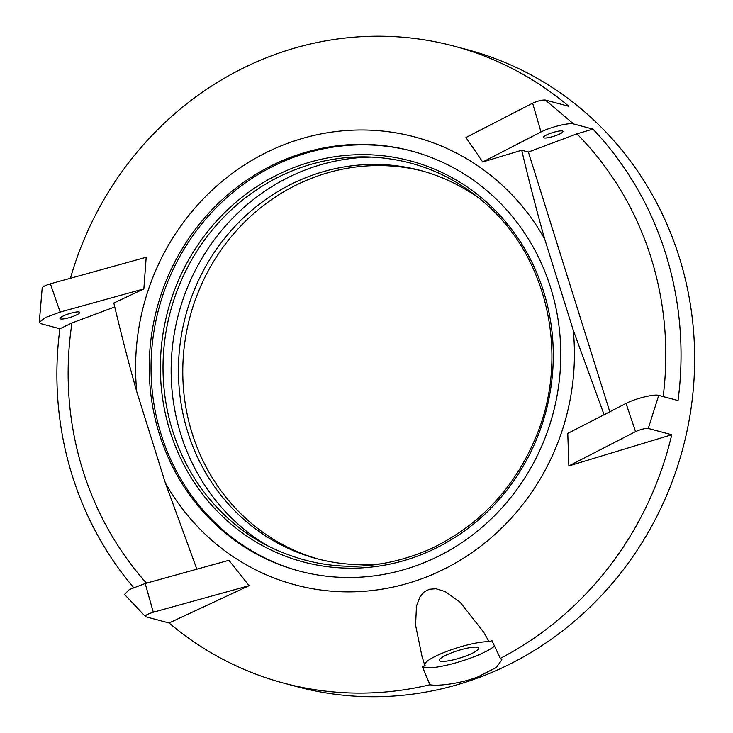 <?xml version="1.0" encoding="UTF-8"?>
<svg xmlns="http://www.w3.org/2000/svg" width="733" height="733" viewBox="0 0 733 733"><rect width="100%" height="100%" fill="white"/><g stroke="black" fill="none" stroke-linecap="round" stroke-linejoin="round"><path stroke-width="1.1" d="M249.11 585.685L169.094 622.986L145.601 616.719C144.41 615.766 146.985 614.272 153.307 612.22L249.11 585.685L228.925 560.305L145.198 583.505L153.307 612.22M145.198 583.505L129.292 589.598L124.537 594.436L145.601 616.719M489.094 641.751A36.064 6.716 162.6 0 0 449.356 650.455A36.064 6.716 162.6 0 0 424.7 665.033L422.043 656.557L415.574 625.185L416.472 606.145L419.963 596.827L424.224 591.879L429.364 589.25L435.933 588.755L445.243 591.577L459.939 601.995L483.597 632.066L489.094 641.751L491.99 640.697L500.318 658.39L501.885 659.856L496.168 667.552L477.788 676.944C459.811 683.834 437.115 686.363 429.959 684.741A329.685 310.774 105 0 1 283.9 683.174A329.685 310.774 105 0 1 169.094 622.986M429.959 684.741L422.364 666.773L425.149 665.701A36.064 6.716 162.6 0 1 424.7 665.033M671.749 434.733L568.863 465.931L635.548 431.618C640.862 429.3 645.104 428.246 648.256 428.457L671.749 434.733A329.685 310.774 105 0 1 500.318 658.39M568.863 465.931L567.773 433.405L626.046 403.416L635.548 431.618M604.093 414.704L573.233 330.107A231.811 218.516 105 0 1 423.115 578.255A231.811 218.516 105 0 1 165.337 482.873L196.856 569.193M648.256 428.457L658.71 395.389C654.771 393.859 635.859 398.257 626.046 403.416M146.472 583.147A315.703 297.589 105 0 1 71.99 322.96L114.751 306.944M133.598 587.536A329.685 310.774 105 0 1 59.904 328.76L71.99 322.96M609.792 411.781L528.383 152.024L576.889 133.855L592.96 129.118A329.685 310.774 105 0 1 678.025 400.539L658.71 395.389M576.889 133.855A315.703 297.589 105 0 1 663.163 396.571M70.432 278.256A329.685 310.774 105 0 1 454.02 46.133L467.645 49.771A329.685 310.774 105 0 1 679.234 257.182A329.685 310.774 105 0 1 479.446 677.384A329.685 310.774 105 0 1 297.525 686.812L283.9 683.174M59.904 328.76L40.59 323.601L39.28 322.438L45.281 317.618L60.143 312.075L143.86 288.884L146.188 257.274L50.394 283.808C44.062 285.852 41.497 287.354 42.679 288.298M454.02 46.133A329.685 310.774 105 0 1 568.826 106.312L545.334 100.045L573.646 123.959C569.715 122.438 550.795 126.836 540.981 131.986L482.708 161.975L465.95 137.511L532.625 103.197C537.949 100.879 542.182 99.835 545.334 100.045M592.96 129.118L573.646 123.959M562.477 130.969A10.299 1.915 162.6 0 0 551.243 133.067A10.299 1.915 162.6 0 0 543.382 137.52A10.299 1.915 162.6 0 0 553.781 136.274A10.299 1.915 162.6 0 0 563.045 131.363A10.299 1.915 162.6 0 0 562.477 130.969M143.86 288.884L113.817 303.013C121.202 334.239 128.852 363.815 136.778 391.743A231.811 218.516 105 0 1 286.896 143.595A231.811 218.516 105 0 1 544.674 238.976C536.748 211.049 529.098 181.472 521.722 150.247L482.708 161.975M573.233 330.107L544.674 238.976M136.778 391.743L165.337 482.873M160.014 436.117A217.38 204.919 105 0 1 159.4 434.183A217.38 204.919 105 0 1 206.66 215.502A217.38 204.919 105 0 1 411.094 150.897A217.38 204.919 105 0 1 552.984 413.797A217.38 204.919 105 0 1 298.917 570.952A217.38 204.919 105 0 1 160.014 436.117M299.824 571.19A217.38 204.919 105 0 1 161.205 434.669A217.38 204.919 105 0 1 208.135 216.354A217.38 204.919 105 0 1 411.992 151.145M318.947 559.224A200.897 189.38 105 0 1 189.984 316.858A200.897 189.38 105 0 1 422.602 171.055M422.364 666.773A39.151 7.293 162.6 0 0 456.714 662.586A39.151 7.293 162.6 0 0 494.647 645.929M477.65 647.312A20.606 3.839 -17.4 0 1 478.768 648.091A20.606 3.839 -17.4 0 1 460.251 657.913A20.606 3.839 -17.4 0 1 439.443 660.415A20.606 3.839 -17.4 0 1 455.175 651.509A20.606 3.839 -17.4 0 1 477.65 647.312M383.936 563.494A200.897 189.38 105 0 1 316.775 558.656A200.897 189.38 105 0 1 185.641 315.694A200.897 189.38 105 0 1 420.44 170.459A200.897 189.38 105 0 1 481.095 199.761M268.626 546.378A208.108 196.178 105 0 1 180.868 434.568A208.108 196.178 105 0 1 372.584 157.1M528.383 152.024L521.722 150.247M60.564 318.947A10.299 1.915 -17.4 0 1 60.005 318.562A10.299 1.915 -17.4 0 1 69.259 313.651A10.299 1.915 -17.4 0 1 79.668 312.395A10.299 1.915 -17.4 0 1 71.807 316.848A10.299 1.915 -17.4 0 1 60.564 318.947M540.981 131.986L532.625 103.197M295.848 166.831A207.549 195.638 105 0 1 545.838 299.174A207.549 195.638 105 0 1 402.948 560.892A207.549 195.638 105 0 1 170.074 431.352A207.549 195.638 105 0 1 295.848 166.831M172.631 430.857A205.506 193.723 105 0 1 297.167 168.929A205.506 193.723 105 0 1 367.242 156.908C412.019 158.301 451.427 173.849 485.466 203.527C546.47 256.202 568.79 351.675 538.453 430.72C517.241 485.585 480.958 525.13 429.62 549.365C372.859 573.6 317.618 571.777 263.907 543.886A205.506 193.723 105 0 1 172.631 430.857M60.143 312.075L50.394 283.808M42.212 287.831L39.28 322.438"/></g></svg>

